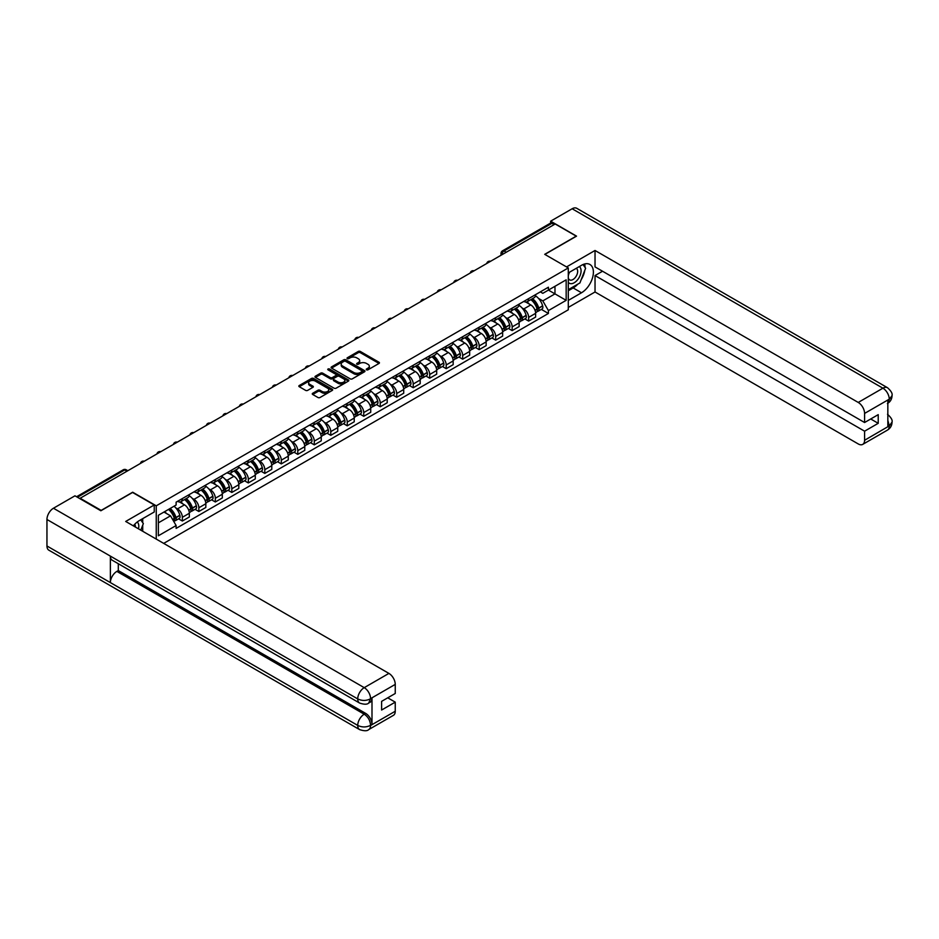 <?xml version="1.0" encoding="UTF-8"?>
<svg xmlns="http://www.w3.org/2000/svg" width="939" height="939" viewBox="0 0 939 939"><rect width="100%" height="100%" fill="white"/><g stroke="black" fill="none" stroke-linecap="round" stroke-linejoin="round"><path stroke-width="1.41" d="M366.527 369.802A1.033 0.599 0 0 0 367.982 369.802L379.004 363.44A1.467 0.845 0 0 0 379.438 362.841A1.467 0.845 0 0 0 379.004 362.243L360.33 351.456A1.467 0.845 0 0 0 358.252 351.456L347.23 357.829A1.033 0.599 0 0 0 348.686 358.663L350.106 357.841A4.695 2.711 0 0 1 356.75 357.841L358.299 358.745A4.695 2.711 0 0 1 359.684 360.658A4.695 2.711 0 0 1 358.299 362.571L356.879 363.393A1.033 0.599 0 0 0 358.334 364.238L359.754 363.416A4.695 2.711 0 0 1 366.398 363.416L367.959 364.309A4.695 2.711 0 0 1 369.332 366.222A4.695 2.711 0 0 1 367.959 368.147L366.527 368.968A1.033 0.599 0 0 0 366.527 369.802L366.527 368.968M312.699 393.277A1.467 0.845 0 0 0 312.276 393.875A1.467 0.845 0 0 0 312.699 394.474L317.945 397.502A1.467 0.845 0 0 0 320.023 397.502L332.265 390.424A1.467 0.845 0 0 0 332.688 389.826A1.467 0.845 0 0 0 332.265 389.227L313.591 378.452A1.467 0.845 0 0 0 311.513 378.452L299.271 385.518A1.467 0.845 0 0 0 298.837 386.117A1.467 0.845 0 0 0 299.271 386.715L305.598 390.366A1.467 0.845 0 0 0 307.675 390.366L312.91 387.338A1.467 0.845 0 0 0 313.344 386.739A1.467 0.845 0 0 0 312.91 386.14L309.776 384.333A3.92 2.265 0 0 1 308.626 382.736A3.92 2.265 0 0 1 311.044 380.635A3.92 2.265 0 0 1 315.328 381.128L327.617 388.23A3.92 2.265 0 0 1 328.767 389.826A3.92 2.265 0 0 1 326.349 391.927A3.92 2.265 0 0 1 322.065 391.434L320.023 390.248A1.467 0.845 0 0 0 317.945 390.248L312.699 393.277L312.699 394.474M156.25 505.816L132.681 492.212L101.177 510.393L80.144 498.257L555.184 223.987L576.217 236.135L544.714 254.328L568.295 267.932L156.25 505.816L156.25 539.08M350.212 378.863A1.467 0.845 0 0 0 352.289 378.863L364.532 371.797A1.467 0.845 0 0 0 364.954 371.198A1.467 0.845 0 0 0 364.532 370.6L345.857 359.813A1.467 0.845 0 0 0 343.78 359.813L331.537 366.891A1.467 0.845 0 0 0 331.103 367.489A1.467 0.845 0 0 0 331.537 368.088L350.212 378.863M328.368 370.025A1.033 0.599 0 0 1 329.413 370.177L348.381 381.128L336.15 388.183A1.467 0.845 0 0 1 334.073 388.183L315.398 377.396L315.398 376.199A1.467 0.845 0 0 0 314.976 376.797A1.467 0.845 0 0 0 315.398 377.396M315.398 376.199L320.645 373.17A1.467 0.845 0 0 1 322.711 373.17L330.293 377.548A1.467 0.845 0 0 0 332.371 377.548L335.845 375.541A1.467 0.845 0 0 0 336.268 374.943A1.467 0.845 0 0 0 335.845 374.344L327.957 369.79A1.033 0.599 0 0 1 329.413 368.957L348.392 379.919A1.467 0.845 0 0 1 348.827 380.518A1.467 0.845 0 0 1 348.392 381.117L348.392 379.919M163.703 543.388L568.295 309.8L568.295 267.932M506.238 252.251L504.02 250.971A2.993 1.725 60 0 0 502.529 250.819L550.407 223.177A2.993 1.725 60 0 1 551.909 223.318L504.02 250.971A2.993 1.725 120 0 0 501.907 254.633L501.907 254.751M554.127 224.597L551.909 223.318M528.645 298.625A6.878 3.967 60 0 1 527.225 301.712L534.197 297.686A6.878 3.967 -120 0 0 535.629 294.6M522.025 307.933L523.786 308.943A6.878 3.967 60 0 1 528.645 317.37L535.629 313.333A6.878 3.967 -120 0 0 530.77 304.917L525.77 302.029M535.629 313.333L535.629 317.065L528.645 321.091L524.866 318.908M527.225 301.712A6.878 3.967 60 0 1 523.845 301.407M528.645 317.37L528.645 321.091M512.154 308.145A6.878 3.967 60 0 1 510.734 311.232L517.718 307.206A6.878 3.967 -120 0 0 519.138 304.119M508.375 328.427L512.166 330.61L519.138 326.584L519.138 322.863A6.878 3.967 -120 0 0 514.279 314.436L509.278 311.548M510.734 311.232A6.878 3.967 60 0 1 507.353 310.926M505.534 317.452L507.295 318.462A6.878 3.967 60 0 1 512.166 326.889L512.166 330.61M495.675 317.675A6.878 3.967 60 0 1 494.243 320.762L501.226 316.725A6.878 3.967 -120 0 0 502.647 313.638M491.883 337.946L495.675 340.129L502.647 336.103L502.647 332.383A6.878 3.967 -120 0 0 497.787 323.955L492.787 321.079M494.243 320.762A6.878 3.967 60 0 1 490.862 320.445M489.043 326.972L490.804 327.981A6.878 3.967 60 0 1 495.675 336.408L495.675 340.129M479.183 327.195A6.878 3.967 60 0 1 477.751 330.282L484.735 326.256A6.878 3.967 -120 0 0 486.156 323.169M475.392 347.465L479.183 349.648L486.156 345.622L486.156 341.902A6.878 3.967 -120 0 0 481.296 333.474L476.296 330.598M477.751 330.282A6.878 3.967 60 0 1 474.371 329.965M472.563 336.491L474.312 337.5A6.878 3.967 60 0 1 479.183 345.928L479.183 349.648M462.692 336.714A6.878 3.967 60 0 1 461.26 339.801L468.244 335.775A6.878 3.967 -120 0 0 469.664 332.688M458.901 356.984L462.692 359.168L469.664 355.142L469.664 351.421A6.878 3.967 -120 0 0 464.805 342.993L459.805 340.118M461.26 339.801A6.878 3.967 60 0 1 457.88 339.484M456.072 346.01L457.833 347.031A6.878 3.967 60 0 1 462.692 355.447L462.692 359.168M446.201 346.233A6.878 3.967 60 0 1 444.781 349.32L451.753 345.294A6.878 3.967 -120 0 0 453.173 342.207M442.422 366.503L446.201 368.687L453.173 364.661L453.173 360.94A6.878 3.967 -120 0 0 448.314 352.512L443.325 349.637M444.781 349.32A6.878 3.967 60 0 1 441.389 349.003M439.581 355.529L441.342 356.55A6.878 3.967 60 0 1 446.201 364.966L446.201 368.687M429.71 355.752A6.878 3.967 60 0 1 428.29 358.839L435.262 354.813A6.878 3.967 -120 0 0 436.682 351.726M425.93 376.023L429.71 378.206L436.682 374.18L436.682 370.459A6.878 3.967 -120 0 0 431.823 362.043L426.834 359.156M428.29 358.839A6.878 3.967 60 0 1 424.898 358.534M423.09 365.048L424.851 366.069A6.878 3.967 60 0 1 429.71 374.485L429.71 378.206M413.219 365.271A6.878 3.967 60 0 1 411.798 368.358L418.771 364.332A6.878 3.967 -120 0 0 420.191 361.245M409.439 385.542L413.219 387.737L420.191 383.699L420.191 379.978A6.878 3.967 -120 0 0 415.331 371.562L410.343 368.675M411.798 368.358A6.878 3.967 60 0 1 408.406 368.053M406.599 374.567L408.359 375.588A6.878 3.967 60 0 1 413.219 384.004L413.219 387.737M396.728 374.79A6.878 3.967 60 0 1 395.307 377.877L402.279 373.851A6.878 3.967 -120 0 0 403.711 370.764M392.948 395.073L396.728 397.256L403.711 393.23L403.711 389.497A6.878 3.967 -120 0 0 398.84 381.081L393.852 378.194M395.307 377.877A6.878 3.967 60 0 1 391.915 377.572M390.108 384.086L391.868 385.107A6.878 3.967 60 0 1 396.728 393.535L396.728 397.256M380.236 384.309A6.878 3.967 60 0 1 378.816 387.396L385.788 383.37A6.878 3.967 -120 0 0 387.22 380.283M376.457 404.592L380.236 406.775L387.22 402.749L387.22 399.016A6.878 3.967 -120 0 0 382.349 390.601L377.361 387.713M378.816 387.396A6.878 3.967 60 0 1 375.436 387.091M373.616 393.617L375.377 394.626A6.878 3.967 60 0 1 380.236 403.054L380.236 406.775M363.745 393.828A6.878 3.967 60 0 1 362.325 396.915L369.297 392.889A6.878 3.967 -120 0 0 370.729 389.802M359.966 414.111L363.745 416.294L370.729 412.268L370.729 408.547A6.878 3.967 -120 0 0 365.858 400.12L360.869 397.232M362.325 396.915A6.878 3.967 60 0 1 358.944 396.61M357.125 403.136L358.886 404.146A6.878 3.967 60 0 1 363.745 412.573L363.745 416.294M347.254 403.359A6.878 3.967 60 0 1 345.834 406.446L352.818 402.408A6.878 3.967 -120 0 0 354.238 399.321M343.474 423.63L347.254 425.813L354.238 421.787L354.238 418.066A6.878 3.967 -120 0 0 349.378 409.639L344.378 406.763M345.834 406.446A6.878 3.967 60 0 1 342.453 406.129M340.634 412.655L342.395 413.665A6.878 3.967 60 0 1 347.254 422.092L347.254 425.813M330.774 412.878A6.878 3.967 60 0 1 329.343 415.965L336.326 411.939A6.878 3.967 -120 0 0 337.747 408.852M326.983 433.149L330.774 435.332L337.747 431.306L337.747 427.585A6.878 3.967 -120 0 0 332.887 419.158L327.887 416.282M329.343 415.965A6.878 3.967 60 0 1 325.962 415.648M324.143 422.174L325.903 423.184A6.878 3.967 60 0 1 330.774 431.611L330.774 435.332M314.283 422.397A6.878 3.967 60 0 1 312.851 425.484L319.835 421.458A6.878 3.967 -120 0 0 321.255 418.371M310.492 442.668L314.283 444.851L321.255 440.825L321.255 437.104A6.878 3.967 -120 0 0 316.396 428.677L311.396 425.801M312.851 425.484A6.878 3.967 60 0 1 309.471 425.167M307.663 431.694L309.412 432.715A6.878 3.967 60 0 1 314.283 441.13L314.283 444.851M297.792 431.917A6.878 3.967 60 0 1 296.36 435.003L303.344 430.978A6.878 3.967 -120 0 0 304.764 427.891M294.001 452.187L297.792 454.37L304.764 450.344L304.764 446.624A6.878 3.967 -120 0 0 299.905 438.196L294.905 435.32M296.36 435.003A6.878 3.967 60 0 1 292.98 434.698M291.172 441.213L292.921 442.234A6.878 3.967 60 0 1 297.792 450.65L297.792 454.37M281.301 441.436A6.878 3.967 60 0 1 279.881 444.523L286.853 440.497A6.878 3.967 -120 0 0 288.273 437.41M277.521 461.706L281.301 463.889L288.273 459.864L288.273 456.143A6.878 3.967 -120 0 0 283.414 447.727L278.425 444.84M279.881 444.523A6.878 3.967 60 0 1 276.489 444.217M274.681 450.732L276.442 451.753A6.878 3.967 60 0 1 281.301 460.169L281.301 463.889M264.81 450.955A6.878 3.967 60 0 1 263.389 454.042L270.362 450.016A6.878 3.967 -120 0 0 271.782 446.929M261.03 471.225L264.81 473.42L271.782 469.383L271.782 465.662A6.878 3.967 -120 0 0 266.922 457.246L261.934 454.359M263.389 454.042A6.878 3.967 60 0 1 259.997 453.737M258.19 460.251L259.95 461.272A6.878 3.967 60 0 1 264.81 469.688L264.81 473.42M248.319 460.474A6.878 3.967 60 0 1 246.898 463.561L253.87 459.535A6.878 3.967 -120 0 0 255.291 456.448M244.539 480.756L248.319 482.939L255.291 478.913L255.291 475.181A6.878 3.967 -120 0 0 250.431 466.765L245.443 463.878M246.898 463.561A6.878 3.967 60 0 1 243.506 463.256M241.699 469.77L243.459 470.791A6.878 3.967 60 0 1 248.319 479.219L248.319 482.939M231.827 469.993A6.878 3.967 60 0 1 230.407 473.08L237.379 469.054A6.878 3.967 -120 0 0 238.799 465.967M228.048 490.275L231.827 492.459L238.811 488.433L238.811 484.7A6.878 3.967 -120 0 0 233.94 476.284L228.952 473.397M230.407 473.08A6.878 3.967 60 0 1 227.015 472.775M225.207 479.301L226.968 480.31A6.878 3.967 60 0 1 231.827 488.738L231.827 492.459M215.336 479.524A6.878 3.967 60 0 1 213.916 482.611L220.888 478.573A6.878 3.967 -120 0 0 222.32 475.486M211.557 499.794L215.336 501.978L222.32 497.952L222.32 494.231A6.878 3.967 -120 0 0 217.449 485.803L212.46 482.916M213.916 482.611A6.878 3.967 60 0 1 210.524 482.294M208.716 488.82L210.477 489.829A6.878 3.967 60 0 1 215.336 498.257L215.336 501.978M198.845 489.043A6.878 3.967 60 0 1 197.425 492.13L204.397 488.092A6.878 3.967 -120 0 0 205.829 485.005M195.066 509.314L198.845 511.497L205.829 507.471L205.829 503.75A6.878 3.967 -120 0 0 200.958 495.323L195.969 492.447M197.425 492.13A6.878 3.967 60 0 1 194.044 491.813M192.225 498.339L193.986 499.348A6.878 3.967 60 0 1 198.845 507.776L198.845 511.497M182.354 498.562A6.878 3.967 60 0 1 180.934 501.649L187.906 497.623A6.878 3.967 -120 0 0 189.338 494.536M178.574 518.833L182.354 521.016L189.338 516.99L189.338 513.269A6.878 3.967 -120 0 0 184.478 504.842L179.478 501.966M180.934 501.649A6.878 3.967 60 0 1 177.553 501.332M175.734 507.858L177.494 508.868A6.878 3.967 60 0 1 182.354 517.295L182.354 521.016M540.336 291.888L542.812 293.32L566.17 279.834L554.972 286.301L554.972 293.872L542.812 300.891L538.517 298.402M158.362 522.847L170.522 515.828L176.121 525.535L158.362 535.782L158.362 515.276L176.121 505.029L176.121 502.165L548.411 287.217L548.411 290.081L566.17 300.339L548.411 310.586L542.812 300.891M566.17 279.834L566.17 300.339M176.121 525.535L176.121 528.399L548.411 313.462L548.411 310.586M170.522 515.828L163.961 512.048M541.357 309.389L548.411 313.462M366.938 369.954L367.959 369.367A4.695 2.711 0 0 0 369.332 367.442L369.332 366.222M359.684 360.658L359.684 361.879A4.695 2.711 0 0 1 358.299 363.792L357.289 364.379M379.004 362.243L379.004 363.44L360.33 352.677A1.467 0.845 0 0 0 358.252 352.677L347.641 358.804M364.532 370.6L364.532 371.797L345.857 361.034A1.467 0.845 0 0 0 343.78 361.034L331.549 368.1L331.537 366.891M361.938 371.621A1.033 0.599 0 0 0 361.938 370.776L345.54 361.315A1.033 0.599 0 0 0 344.085 361.315L342.582 362.184A4.695 2.711 0 0 0 341.209 364.097A4.695 2.711 0 0 0 342.582 366.022L353.792 372.49A4.695 2.711 0 0 0 360.435 372.49L361.938 371.621L361.938 372.842A1.033 0.599 0 0 0 362.243 372.419L362.243 371.198M341.209 364.097L341.209 365.318A4.695 2.711 0 0 0 342.582 367.243L342.582 366.022M361.938 372.842L360.435 373.71A4.695 2.711 0 0 1 353.792 373.71L342.582 367.243M315.422 377.408L320.645 374.391L320.645 373.17M336.268 374.943L336.268 376.163A1.467 0.845 0 0 1 335.845 376.762L332.371 378.769A1.467 0.845 0 0 1 330.293 378.769L322.711 374.391A1.467 0.845 0 0 0 320.645 374.391M338.146 382.091A3.92 2.265 0 0 0 342.43 382.572A3.92 2.265 0 0 0 344.848 380.483A3.92 2.265 0 0 0 343.697 378.887L339.366 376.386A1.467 0.845 0 0 0 337.289 376.386L333.815 378.382A1.467 0.845 0 0 0 333.392 378.992A1.467 0.845 0 0 0 333.815 379.591L338.146 382.091L338.146 383.312A3.92 2.265 0 0 0 342.43 383.793A3.92 2.265 0 0 0 344.848 381.704L344.848 380.483M333.392 378.992L333.392 380.213A1.467 0.845 0 0 0 333.815 380.811L333.815 379.591M338.146 383.312L333.815 380.811M328.767 389.826L328.767 391.047A3.92 2.265 0 0 1 326.349 393.148A3.92 2.265 0 0 1 322.065 392.655L320.023 391.469A1.467 0.845 0 0 0 317.945 391.469L312.722 394.486M308.626 382.736L308.626 383.945A3.92 2.265 0 0 0 309.776 385.553L309.776 384.333M312.887 387.349L309.776 385.553M332.242 390.436L313.591 379.673A1.467 0.845 0 0 0 311.513 379.673L299.283 386.727M531.251 299.4A9.413 5.434 60 0 1 531.298 299.424A9.413 5.434 60 0 1 537.484 307.875L537.542 308.074A1.831 1.056 60 0 1 537.261 309.506A1.831 1.056 60 0 1 537.214 309.53M530.828 299.635A11.362 6.561 60 0 1 537.073 309.013L537.131 309.201A3.779 2.183 60 0 1 536.533 312.171L535.594 312.71M537.178 311.337A3.779 2.183 -120 0 0 538.223 311.185A3.779 2.183 -120 0 0 538.822 308.227L538.763 308.027A11.362 6.561 -120 0 0 532.53 298.661M535.488 295.808A11.362 6.561 60 0 1 542.625 305.809L542.683 305.997A3.779 2.183 60 0 1 542.085 308.966L538.223 311.185M526.955 301.853A11.362 6.561 60 0 1 529.326 304.083M534.854 304.107L536.298 304.94M577.814 284.165A16.82 9.707 120 0 1 573.154 287.944L581.499 292.768A16.82 9.707 120 0 0 592.486 277.956A16.82 9.707 120 0 0 589.915 264.469A16.82 9.707 120 0 0 581.499 265.303L568.295 272.932M581.499 292.768L568.295 300.398M568.295 307.417L595.033 291.982L595.033 275.561L864.584 431.189L864.584 440.274L889.421 425.813L887.836 426.541L887.836 400.307L889.268 399.169L864.584 413.43A8.967 5.176 -120 0 0 858.234 402.444L882.918 388.194L572.144 208.763L550.641 221.181L576.534 236.135L544.878 254.41M602.533 271.23L595.033 275.561M870.711 418.982L878.223 423.313L878.223 414.651L864.584 422.515L595.033 266.899L595.033 250.478L858.234 402.444M566.546 266.922L595.033 250.478M595.033 291.982L858.234 443.936A8.967 5.176 -120 0 0 862.73 444.382A8.967 5.176 -120 0 0 864.584 440.274M572.144 208.763A9.19 5.305 -60 0 1 576.746 208.305L887.519 387.737A9.19 5.305 -60 0 0 882.918 388.194A8.967 5.176 60 0 1 889.268 399.169M550.641 223.071L550.641 221.181M864.584 422.515L864.584 413.43M878.223 423.313L864.584 431.189M581.147 279.763A16.82 9.707 120 0 0 584.774 270.432M585.044 267.415A16.82 9.707 120 0 0 584.621 263.988M573.154 287.944L568.295 290.761M887.836 420.273L889.268 425.719M887.519 414.287C891.123 417.526 892.637 420.12 892.05 422.057L889.433 425.801M887.519 387.737C891.123 390.953 892.637 393.57 892.05 395.577L889.421 399.263M154.242 504.971L125.697 521.45L388.91 673.404A8.967 5.176 60 0 1 395.249 684.39L370.565 698.639L368.71 703.053C367.208 704.579 364.179 704.579 359.625 703.065L112.281 560.254A9.19 5.305 -60 0 1 110.368 556.111L46.95 519.49A9.19 5.305 -60 0 1 53.453 508.234L74.967 495.815L100.86 510.769L132.575 492.459L154.242 504.971L154.242 511.99L139.23 520.652A16.82 9.707 120 0 0 133.338 525.852M142.352 531.051L145.885 533.106M142.716 530.84L142.716 525.206M142.716 522.683L142.716 518.633M395.249 684.39L395.249 693.487L381.61 701.363L381.61 710.025L395.249 702.149L395.249 711.246A8.967 5.176 60 0 1 393.394 715.354L368.71 729.603A8.967 5.176 -120 0 0 370.565 725.495L395.249 711.246M368.71 729.603C367.278 731.117 364.25 731.129 359.625 729.615L48.851 550.184A9.19 5.305 -60 0 1 46.95 545.982L110.368 582.591A9.19 5.305 -60 0 1 116.87 571.393L364.226 714.203L365.647 713.382A8.967 5.176 60 0 1 371.997 724.368L371.997 698.123A8.967 5.176 60 0 1 370.142 702.231L368.71 703.053M46.95 519.49L46.95 545.982M359.625 703.065A9.19 5.305 -60 0 1 357.724 698.921L110.368 556.111L110.368 582.591L357.724 725.401C361.938 727.443 366.175 727.443 370.412 725.401L370.565 725.495M395.249 702.149L387.748 697.818M118.302 563.729L118.302 570.572L365.647 713.382M118.302 570.572L116.87 571.393M53.453 508.234L364.226 687.653A9.19 5.305 -60 0 0 357.724 698.921C361.961 700.952 366.187 700.928 370.4 698.862M568.295 282.275A9.719 5.611 120 0 0 576.018 281.442A9.719 5.611 120 0 0 581.077 270.866A9.719 5.611 120 0 0 579.316 266.57M569.104 272.463A9.719 5.611 120 0 0 568.295 274.223M568.295 277.463A6.655 3.838 120 0 0 569.633 279.869A6.655 3.838 120 0 0 574.762 278.085A6.655 3.838 120 0 0 577.661 271.394A6.655 3.838 120 0 0 576.288 268.343A6.655 3.838 120 0 0 576.264 268.331M569.656 272.146A6.655 3.838 120 0 0 568.295 276.136M583.025 264.54L585.619 268.237L579.915 282.944L568.506 289.541M138.479 528.821A9.719 5.611 120 0 0 138.808 526.204A9.719 5.611 120 0 0 137.2 522.025M135.38 527.037A6.655 3.838 120 0 0 135.392 526.732A6.655 3.838 120 0 0 134.7 524.302M140.697 519.807L143.35 523.586L140.803 530.159M514.76 308.919A9.413 5.434 60 0 1 514.807 308.943A9.413 5.434 60 0 1 521.004 317.394L521.051 317.593A1.831 1.056 60 0 1 520.769 319.025A1.831 1.056 60 0 1 520.722 319.049M514.349 309.154A11.362 6.561 60 0 1 520.582 318.532L520.64 318.72A3.779 2.183 60 0 1 520.042 321.69L519.103 322.23M520.687 320.856A3.779 2.183 -120 0 0 521.732 320.715A3.779 2.183 -120 0 0 522.33 317.746L522.284 317.546A11.362 6.561 -120 0 0 516.039 308.18M518.997 305.328A11.362 6.561 60 0 1 526.133 315.328L526.192 315.516A3.779 2.183 60 0 1 525.594 318.485L521.732 320.715M510.464 311.372A11.362 6.561 60 0 1 512.847 313.614M518.363 313.626L519.819 314.459M498.269 318.438A9.413 5.434 60 0 1 498.316 318.462A9.413 5.434 60 0 1 504.513 326.913L504.56 327.112A1.831 1.056 60 0 1 504.278 328.544A1.831 1.056 60 0 1 504.231 328.568M497.858 318.673A11.362 6.561 60 0 1 504.102 328.051L504.149 328.239A3.779 2.183 60 0 1 503.55 331.209L502.623 331.749M504.196 330.375A3.779 2.183 -120 0 0 505.252 330.235A3.779 2.183 -120 0 0 505.839 327.265L505.792 327.077A11.362 6.561 -120 0 0 499.548 317.699M502.506 314.847A11.362 6.561 60 0 1 509.642 324.847L509.701 325.035A3.779 2.183 60 0 1 509.102 328.004L505.252 330.235M493.973 320.892A11.362 6.561 60 0 1 496.355 323.133M501.872 323.145L503.327 323.978M481.777 327.957A9.413 5.434 60 0 1 481.824 327.981A9.413 5.434 60 0 1 488.022 336.432L488.08 336.632A1.831 1.056 60 0 1 487.787 338.063A1.831 1.056 60 0 1 487.74 338.087M481.367 328.192A11.362 6.561 60 0 1 487.611 337.571L487.658 337.77A3.779 2.183 60 0 1 487.071 340.728L486.132 341.268M487.717 339.895A3.779 2.183 -120 0 0 488.761 339.754A3.779 2.183 -120 0 0 489.348 336.784L489.301 336.596A11.362 6.561 -120 0 0 483.057 327.218M486.015 324.366A11.362 6.561 60 0 1 493.151 334.366L493.21 334.566A3.779 2.183 60 0 1 492.611 337.524L488.761 339.754M477.493 330.411A11.362 6.561 60 0 1 479.864 332.652M485.381 332.664L486.836 333.498M465.286 337.477A9.413 5.434 60 0 1 465.333 337.5A9.413 5.434 60 0 1 471.531 345.951L471.589 346.151A1.831 1.056 60 0 1 471.296 347.594A1.831 1.056 60 0 1 471.249 347.606M464.875 337.711A11.362 6.561 60 0 1 471.12 347.09L471.167 347.289A3.779 2.183 60 0 1 470.58 350.247L469.641 350.787M471.225 349.414A3.779 2.183 -120 0 0 472.27 349.273A3.779 2.183 -120 0 0 472.869 346.303L472.81 346.115A11.362 6.561 -120 0 0 466.566 336.737M469.523 333.885A11.362 6.561 60 0 1 476.672 343.885L476.719 344.085A3.779 2.183 60 0 1 476.12 347.043L472.27 349.273M461.002 339.93A11.362 6.561 60 0 1 463.373 342.172M468.89 342.183L470.345 343.017M448.795 346.996A9.413 5.434 60 0 1 448.842 347.031A9.413 5.434 60 0 1 455.039 355.482L455.098 355.67A1.831 1.056 60 0 1 454.805 357.113A1.831 1.056 60 0 1 454.769 357.137M448.384 347.23A11.362 6.561 60 0 1 454.629 356.609L454.687 356.808A3.779 2.183 60 0 1 454.089 359.766L453.15 360.306M454.734 358.933A3.779 2.183 -120 0 0 455.779 358.792A3.779 2.183 -120 0 0 456.377 355.834L456.319 355.635A11.362 6.561 -120 0 0 450.074 346.256M453.032 343.416A11.362 6.561 60 0 1 460.18 353.404L460.227 353.604A3.779 2.183 60 0 1 459.641 356.562L455.779 358.792M444.511 349.449A11.362 6.561 60 0 1 446.882 351.691M452.41 351.702L453.854 352.548M432.304 356.515A9.413 5.434 60 0 1 432.351 356.55A9.413 5.434 60 0 1 438.548 365.001L438.607 365.189A1.831 1.056 60 0 1 438.313 366.633A1.831 1.056 60 0 1 438.278 366.656M431.893 356.761A11.362 6.561 60 0 1 438.137 366.128L438.196 366.327A3.779 2.183 60 0 1 437.597 369.285L436.658 369.837M438.243 368.452A3.779 2.183 -120 0 0 439.288 368.311A3.779 2.183 -120 0 0 439.886 365.353L439.828 365.154A11.362 6.561 -120 0 0 433.583 355.775M436.541 352.935A11.362 6.561 60 0 1 443.689 362.923L443.736 363.123A3.779 2.183 60 0 1 443.149 366.081L439.288 368.311M428.02 358.968A11.362 6.561 60 0 1 430.391 361.21M435.919 361.222L437.363 362.067M415.813 366.034A9.413 5.434 60 0 1 415.86 366.069A9.413 5.434 60 0 1 422.057 374.52L422.116 374.708A1.831 1.056 60 0 1 421.822 376.152A1.831 1.056 60 0 1 421.787 376.175M415.402 366.28A11.362 6.561 60 0 1 421.646 375.647L421.705 375.846A3.779 2.183 60 0 1 421.106 378.804L420.167 379.356M421.752 377.971A3.779 2.183 -120 0 0 422.796 377.83A3.779 2.183 -120 0 0 423.395 374.872L423.336 374.673A11.362 6.561 -120 0 0 417.092 365.306M420.05 362.454A11.362 6.561 60 0 1 427.198 372.443L427.257 372.642A3.779 2.183 60 0 1 426.658 375.612L422.796 377.83M411.528 368.487A11.362 6.561 60 0 1 413.899 370.729M419.428 370.752L420.872 371.586M399.321 375.565A9.413 5.434 60 0 1 399.368 375.588A9.413 5.434 60 0 1 405.566 384.039L405.625 384.239A1.831 1.056 60 0 1 405.331 385.671A1.831 1.056 60 0 1 405.296 385.694M398.911 375.8A11.362 6.561 60 0 1 405.155 385.166L405.214 385.366A3.779 2.183 60 0 1 404.615 388.335L403.676 388.875M405.261 387.49A3.779 2.183 -120 0 0 406.305 387.349A3.779 2.183 -120 0 0 406.904 384.391L406.845 384.192A11.362 6.561 -120 0 0 400.601 374.825M403.559 371.973A11.362 6.561 60 0 1 410.707 381.962L410.766 382.161A3.779 2.183 60 0 1 410.167 385.131L406.305 387.349M395.037 378.018A11.362 6.561 60 0 1 397.408 380.248M402.937 380.272L404.38 381.105M382.83 385.084A9.413 5.434 60 0 1 382.877 385.107A9.413 5.434 60 0 1 389.075 393.558L389.133 393.758A1.831 1.056 60 0 1 388.84 395.19A1.831 1.056 60 0 1 388.805 395.213M382.419 385.319A11.362 6.561 60 0 1 388.664 394.697L388.723 394.885A3.779 2.183 60 0 1 388.124 397.854L387.185 398.394M388.769 397.021A3.779 2.183 -120 0 0 389.814 396.88A3.779 2.183 -120 0 0 390.413 393.911L390.354 393.711A11.362 6.561 -120 0 0 384.11 384.344M387.068 381.492A11.362 6.561 60 0 1 394.216 391.493L394.274 391.68A3.779 2.183 60 0 1 393.676 394.65L389.814 396.88M378.546 387.537A11.362 6.561 60 0 1 380.917 389.767M386.445 389.791L387.889 390.624M366.339 394.603A9.413 5.434 60 0 1 366.398 394.626A9.413 5.434 60 0 1 372.583 403.077L372.642 403.277A1.831 1.056 60 0 1 372.36 404.709A1.831 1.056 60 0 1 372.314 404.732M365.928 394.838A11.362 6.561 60 0 1 372.173 404.216L372.231 404.404A3.779 2.183 60 0 1 371.633 407.373L370.694 407.913M372.278 406.54A3.779 2.183 -120 0 0 373.323 406.399A3.779 2.183 -120 0 0 373.922 403.43L373.863 403.23A11.362 6.561 -120 0 0 367.618 393.864M370.588 391.011A11.362 6.561 60 0 1 377.724 401.012L377.783 401.199A3.779 2.183 60 0 1 377.185 404.169L373.323 406.399M362.055 397.056A11.362 6.561 60 0 1 364.426 399.298M369.954 399.31L371.398 400.143M349.86 404.122A9.413 5.434 60 0 1 349.907 404.146A9.413 5.434 60 0 1 356.104 412.597L356.151 412.796A1.831 1.056 60 0 1 355.869 414.228A1.831 1.056 60 0 1 355.822 414.252M349.437 404.357A11.362 6.561 60 0 1 355.681 413.735L355.74 413.923A3.779 2.183 60 0 1 355.142 416.893L354.203 417.432M355.787 416.059A3.779 2.183 -120 0 0 356.832 415.918A3.779 2.183 -120 0 0 357.43 412.949L357.372 412.761A11.362 6.561 -120 0 0 351.139 403.383M354.097 400.53A11.362 6.561 60 0 1 361.233 410.531L361.292 410.719A3.779 2.183 60 0 1 360.693 413.688L356.832 415.918M345.564 406.575A11.362 6.561 60 0 1 347.935 408.817M353.463 408.829L354.907 409.662M333.368 413.641A9.413 5.434 60 0 1 333.415 413.665A9.413 5.434 60 0 1 339.613 422.116L339.66 422.315A1.831 1.056 60 0 1 339.378 423.747A1.831 1.056 60 0 1 339.331 423.771M332.958 413.876A11.362 6.561 60 0 1 339.19 423.254L339.249 423.454A3.779 2.183 60 0 1 338.65 426.412L337.711 426.952M339.296 425.578A3.779 2.183 -120 0 0 340.352 425.437A3.779 2.183 -120 0 0 340.939 422.468L340.892 422.28A11.362 6.561 -120 0 0 334.648 412.902M337.606 410.05A11.362 6.561 60 0 1 344.742 420.05L344.801 420.249A3.779 2.183 60 0 1 344.202 423.207L340.352 425.437M329.073 416.094A11.362 6.561 60 0 1 331.455 418.336M336.972 418.348L338.427 419.181M316.877 423.16A9.413 5.434 60 0 1 316.924 423.184A9.413 5.434 60 0 1 323.122 431.635L323.169 431.834A1.831 1.056 60 0 1 322.887 433.278A1.831 1.056 60 0 1 322.84 433.29M316.466 423.395A11.362 6.561 60 0 1 322.711 432.773L322.758 432.973A3.779 2.183 60 0 1 322.171 435.931L321.232 436.471M322.816 435.097A3.779 2.183 -120 0 0 323.861 434.957A3.779 2.183 -120 0 0 324.448 431.987L324.401 431.799A11.362 6.561 -120 0 0 318.157 422.421M321.115 419.58A11.362 6.561 60 0 1 328.251 429.569L328.31 429.769A3.779 2.183 60 0 1 327.711 432.726L323.861 434.957M312.593 425.613A11.362 6.561 60 0 1 314.964 427.855M320.481 427.867L321.936 428.7M300.386 432.679A9.413 5.434 60 0 1 300.433 432.715A9.413 5.434 60 0 1 306.63 441.166L306.689 441.353A1.831 1.056 60 0 1 306.396 442.797A1.831 1.056 60 0 1 306.349 442.821M299.975 432.914A11.362 6.561 60 0 1 306.22 442.292L306.267 442.492A3.779 2.183 60 0 1 305.68 445.45L304.741 445.99M306.325 444.617A3.779 2.183 -120 0 0 307.37 444.476A3.779 2.183 -120 0 0 307.969 441.518L307.91 441.318A11.362 6.561 -120 0 0 301.665 431.94M304.623 429.1A11.362 6.561 60 0 1 311.76 439.088L311.818 439.288A3.779 2.183 60 0 1 311.22 442.246L307.37 444.476M296.102 435.133A11.362 6.561 60 0 1 298.473 437.374M303.99 437.386L305.445 438.231M283.895 442.199A9.413 5.434 60 0 1 283.942 442.234A9.413 5.434 60 0 1 290.139 450.685L290.198 450.873A1.831 1.056 60 0 1 289.905 452.316A1.831 1.056 60 0 1 289.869 452.34M283.484 442.445A11.362 6.561 60 0 1 289.728 451.812L289.787 452.011A3.779 2.183 60 0 1 289.189 454.969L288.25 455.521M289.834 454.136A3.779 2.183 -120 0 0 290.879 453.995A3.779 2.183 -120 0 0 291.477 451.037L291.419 450.837A11.362 6.561 -120 0 0 285.174 441.459M288.132 438.619A11.362 6.561 60 0 1 295.28 448.607L295.327 448.807A3.779 2.183 60 0 1 294.74 451.765L290.879 453.995M279.611 444.652A11.362 6.561 60 0 1 281.982 446.894M287.498 446.905L288.954 447.75M267.404 451.718A9.413 5.434 60 0 1 267.451 451.753A9.413 5.434 60 0 1 273.648 460.204L273.707 460.392A1.831 1.056 60 0 1 273.413 461.835A1.831 1.056 60 0 1 273.378 461.859M266.993 451.964A11.362 6.561 60 0 1 273.237 461.331L273.296 461.53A3.779 2.183 60 0 1 272.697 464.5L271.758 465.04M273.343 463.655A3.779 2.183 -120 0 0 274.388 463.514A3.779 2.183 -120 0 0 274.986 460.556L274.927 460.356A11.362 6.561 -120 0 0 268.683 450.99M271.641 448.138A11.362 6.561 60 0 1 278.789 458.126L278.836 458.326A3.779 2.183 60 0 1 278.249 461.295L274.388 463.514M263.12 454.171A11.362 6.561 60 0 1 265.491 456.413M271.019 456.436L272.463 457.27M250.913 461.249A9.413 5.434 60 0 1 250.959 461.272A9.413 5.434 60 0 1 257.157 469.723L257.216 469.923A1.831 1.056 60 0 1 256.922 471.355A1.831 1.056 60 0 1 256.887 471.378M250.502 461.483A11.362 6.561 60 0 1 256.746 470.85L256.805 471.049A3.779 2.183 60 0 1 256.206 474.019L255.267 474.559M256.852 473.174A3.779 2.183 -120 0 0 257.896 473.033A3.779 2.183 -120 0 0 258.495 470.075L258.436 469.876A11.362 6.561 -120 0 0 252.192 460.509M255.15 457.657A11.362 6.561 60 0 1 262.298 467.657L262.357 467.845A3.779 2.183 60 0 1 261.758 470.815L257.896 473.033M246.628 463.702A11.362 6.561 60 0 1 248.999 465.932M254.528 465.955L255.971 466.789M234.421 470.768A9.413 5.434 60 0 1 234.468 470.791A9.413 5.434 60 0 1 240.666 479.242L240.724 479.442A1.831 1.056 60 0 1 240.431 480.874A1.831 1.056 60 0 1 240.396 480.897M234.011 471.002A11.362 6.561 60 0 1 240.255 480.381L240.314 480.568A3.779 2.183 60 0 1 239.715 483.538L238.776 484.078M240.361 482.705A3.779 2.183 -120 0 0 241.405 482.564A3.779 2.183 -120 0 0 242.004 479.594L241.945 479.395A11.362 6.561 -120 0 0 235.701 470.028M238.659 467.176A11.362 6.561 60 0 1 245.807 477.176L245.865 477.364A3.779 2.183 60 0 1 245.267 480.334L241.405 482.564M230.137 473.221A11.362 6.561 60 0 1 232.508 475.451M238.037 475.474L239.48 476.308M217.93 480.287A9.413 5.434 60 0 1 217.977 480.31A9.413 5.434 60 0 1 224.175 488.761L224.233 488.961A1.831 1.056 60 0 1 223.94 490.393A1.831 1.056 60 0 1 223.905 490.416M217.519 480.522A11.362 6.561 60 0 1 223.764 489.9L223.822 490.088A3.779 2.183 60 0 1 223.224 493.057L222.285 493.597M223.869 492.224A3.779 2.183 -120 0 0 224.914 492.083A3.779 2.183 -120 0 0 225.513 489.113L225.454 488.926A11.362 6.561 -120 0 0 219.21 479.547M222.167 476.695A11.362 6.561 60 0 1 229.316 486.695L229.374 486.883A3.779 2.183 60 0 1 228.776 489.853L224.914 492.083M213.646 482.74A11.362 6.561 60 0 1 216.017 484.982M221.545 484.994L222.989 485.827M201.439 489.806A9.413 5.434 60 0 1 201.486 489.829A9.413 5.434 60 0 1 207.683 498.28L207.742 498.48A1.831 1.056 60 0 1 207.46 499.912A1.831 1.056 60 0 1 207.413 499.935M201.028 490.041A11.362 6.561 60 0 1 207.273 499.419L207.331 499.607A3.779 2.183 60 0 1 206.733 502.576L205.794 503.116M207.378 501.743A3.779 2.183 -120 0 0 208.423 501.602A3.779 2.183 -120 0 0 209.021 498.632L208.963 498.445A11.362 6.561 -120 0 0 202.718 489.066M205.688 486.214A11.362 6.561 60 0 1 212.824 496.215L212.883 496.402A3.779 2.183 60 0 1 212.284 499.372L208.423 501.602M197.155 492.259A11.362 6.561 60 0 1 199.526 494.501M205.054 494.513L206.498 495.346M184.96 499.325A9.413 5.434 60 0 1 185.006 499.348A9.413 5.434 60 0 1 191.204 507.799L191.251 507.999A1.831 1.056 60 0 1 190.969 509.431A1.831 1.056 60 0 1 190.922 509.454M184.537 499.56A11.362 6.561 60 0 1 190.781 508.938L190.84 509.138A3.779 2.183 60 0 1 190.241 512.095L189.302 512.635M190.887 511.262A3.779 2.183 -120 0 0 191.932 511.121A3.779 2.183 -120 0 0 192.53 508.152L192.472 507.964A11.362 6.561 -120 0 0 186.239 498.586M189.197 495.733A11.362 6.561 60 0 1 196.333 505.734L196.392 505.933A3.779 2.183 60 0 1 195.793 508.891L191.932 511.121M180.664 501.778A11.362 6.561 60 0 1 183.035 504.02M188.563 504.032L190.007 504.865M168.973 509.161A9.413 5.434 60 0 1 174.713 517.319L174.76 517.518A1.831 1.056 60 0 1 174.478 518.962A1.831 1.056 60 0 1 174.431 518.974M168.492 509.431A11.362 6.561 60 0 1 174.29 518.457L174.349 518.657A3.779 2.183 60 0 1 173.832 521.568M174.396 520.781A3.779 2.183 -120 0 0 175.44 520.64A3.779 2.183 -120 0 0 176.039 517.671L175.992 517.483A11.362 6.561 -120 0 0 170.182 508.457M174.044 506.227A11.362 6.561 60 0 1 179.842 515.253L179.901 515.452A3.779 2.183 60 0 1 179.302 518.41L175.44 520.64M164.63 511.661A11.362 6.561 60 0 1 166.555 513.539M172.072 513.551L173.527 514.396M502.013 254.692L501.907 254.633A2.993 1.725 0 0 1 501.027 253.413L501.027 255.255M198.845 507.776L205.829 503.75M215.336 498.257L222.32 494.231M231.827 488.738L238.811 484.7M248.319 479.219L255.291 475.181M264.81 469.688L271.782 465.662M281.301 460.169L288.273 456.143M297.792 450.65L304.764 446.624M314.283 441.13L321.255 437.104M330.774 431.611L337.747 427.585M347.254 422.092L354.238 418.066M363.745 412.573L370.729 408.547M380.236 403.054L387.22 399.016M396.728 393.535L403.711 389.497M413.219 384.004L420.191 379.978M429.71 374.485L436.682 370.459M446.201 364.966L453.173 360.94M462.692 355.447L469.664 351.421M479.183 345.928L486.156 341.902M495.675 336.408L502.647 332.383M512.166 326.889L519.138 322.863M182.354 517.295L189.338 513.269M177.494 508.868L184.478 504.842M193.986 499.348L200.958 495.323M210.477 489.829L217.449 485.803M226.968 480.31L233.94 476.284M243.459 470.791L250.431 466.765M259.95 461.272L266.922 457.246M276.442 451.753L283.414 447.727M292.921 442.234L299.905 438.196M309.412 432.715L316.396 428.677M325.903 423.184L332.887 419.158M342.395 413.665L349.378 409.639M358.886 404.146L365.858 400.12M375.377 394.626L382.349 390.601M391.868 385.107L398.84 381.081M408.359 375.588L415.331 371.562M424.851 366.069L431.823 362.043M441.342 356.55L448.314 352.512M457.833 347.031L464.805 342.993M474.312 337.5L481.296 333.474M490.804 327.981L497.787 323.955M507.295 318.462L514.279 314.436M523.786 308.943L530.77 304.917M490.311 261.453A2.993 1.725 120 0 0 488.984 262.216M473.819 270.972A2.993 1.725 120 0 0 472.493 271.735M457.328 280.491A2.993 1.725 120 0 0 456.002 281.254M440.837 290.01A2.993 1.725 120 0 0 439.511 290.773M424.346 299.529A2.993 1.725 120 0 0 423.019 300.292M407.855 309.048A2.993 1.725 120 0 0 406.54 309.811M391.363 318.567A2.993 1.725 120 0 0 390.049 319.33M374.872 328.087A2.993 1.725 120 0 0 373.558 328.85M358.381 337.617A2.993 1.725 120 0 0 357.066 338.369M341.89 347.137A2.993 1.725 120 0 0 340.575 347.899M325.399 356.656A2.993 1.725 120 0 0 324.084 357.419M308.919 366.175A2.993 1.725 120 0 0 307.593 366.938M292.428 375.694A2.993 1.725 120 0 0 291.102 376.457M275.937 385.213A2.993 1.725 120 0 0 274.611 385.976M259.446 394.732A2.993 1.725 120 0 0 258.119 395.495M242.955 404.251A2.993 1.725 120 0 0 241.628 405.014M226.463 413.77A2.993 1.725 120 0 0 225.149 414.533M209.972 423.301A2.993 1.725 120 0 0 208.658 424.052M193.481 432.82A2.993 1.725 120 0 0 192.166 433.583M176.99 442.339A2.993 1.725 120 0 0 175.675 443.102M160.499 451.859A2.993 1.725 120 0 0 159.184 452.621M144.019 461.378A2.993 1.725 120 0 0 142.693 462.141M126.965 471.214L124.746 469.934L77.444 497.247M127.845 470.709L126.249 469.793A2.993 1.725 120 0 0 124.746 469.934A2.993 1.725 60 0 0 123.255 469.793L76.575 496.743M367.959 369.367L367.959 368.147M356.879 364.238L356.879 363.393M358.299 363.792L358.299 362.571M347.23 358.663L347.23 357.829M358.252 352.677L358.252 351.456M360.33 352.677L360.33 351.456M343.78 361.034L343.78 359.813M345.857 361.034L345.857 359.813M353.792 373.71L353.792 372.49M360.435 373.71L360.435 372.49M322.711 374.391L322.711 373.17M330.293 378.769L330.293 377.548M332.371 378.769L332.371 377.548M335.845 376.762L335.845 375.541M329.413 370.177L329.413 368.957M317.945 391.469L317.945 390.248M320.023 391.469L320.023 390.248M322.065 392.655L322.065 391.434M312.91 387.338L312.91 386.14M299.271 386.715L299.271 385.518M311.513 379.673L311.513 378.452M313.591 379.673L313.591 378.452M332.265 390.424L332.265 389.227M535.066 310.398L537.131 309.201M538.822 308.227L542.683 305.997M538.763 308.027L542.625 305.809M534.995 310.21L537.636 308.673M892.05 422.092C891.944 425.602 890.407 428.29 887.402 430.132A8.967 5.176 -120 0 0 889.268 426.024M887.836 403.289L889.268 399.474M371.997 724.368L370.412 725.401M370.565 698.945L371.997 698.123M370.565 698.639A8.967 5.176 60 0 0 364.226 687.653L388.91 673.404M359.625 729.615A9.19 5.305 -60 0 1 357.724 725.401A9.19 5.305 -60 0 1 364.226 714.203C368.041 716.762 370.154 720.424 370.565 725.19M518.574 319.917L520.64 318.72M522.33 317.746L526.192 315.516M522.284 317.546L526.133 315.328M518.504 319.729L520.582 318.532M502.083 329.436L504.149 328.239M505.839 327.265L509.701 325.035M505.792 327.077L509.642 324.847M502.013 329.249L504.102 328.051M485.592 338.956L487.658 337.77M489.348 336.784L493.21 334.566M489.301 336.596L493.151 334.366M485.522 338.768L487.611 337.571M469.101 348.475L471.167 347.289M472.869 346.303L476.719 344.085M472.81 346.115L476.672 343.885M469.031 348.287L471.12 347.09M452.61 357.994L454.687 356.808M456.377 355.834L460.227 353.604M456.319 355.635L460.18 353.404M452.551 357.806L454.629 356.609M436.13 367.525L438.196 366.327M439.886 365.353L443.736 363.123M439.828 365.154L443.689 362.923M436.06 367.337L438.137 366.128M419.639 377.044L421.705 375.846M423.395 374.872L427.257 372.642M423.336 374.673L427.198 372.443M419.569 376.856L422.21 375.307M403.148 386.563L405.214 385.366M406.904 384.391L410.766 382.161M406.845 384.192L410.707 381.962M403.077 386.375L405.718 384.837M386.657 396.082L388.723 394.885M390.413 393.911L394.274 391.68M390.354 393.711L394.216 391.493M386.586 395.894L389.227 394.357M370.166 405.601L372.231 404.404M373.922 403.43L377.783 401.199M373.863 403.23L377.724 401.012M370.095 405.413L372.173 404.216M353.674 415.12L355.74 413.923M357.43 412.949L361.292 410.719M357.372 412.761L361.233 410.531M353.604 414.932L356.245 413.395M337.183 424.639L339.249 423.454M340.939 422.468L344.801 420.249M340.892 422.28L344.742 420.05M337.113 424.451L339.754 422.914M320.692 434.158L322.758 432.973M324.448 431.987L328.31 429.769M324.401 431.799L328.251 429.569M320.622 433.971L323.262 432.433M304.201 443.678L306.267 442.492M307.969 441.518L311.818 439.288M307.91 441.318L311.76 439.088M304.13 443.49L306.771 441.952M287.71 453.208L289.787 452.011M291.477 451.037L295.327 448.807M291.419 450.837L295.28 448.607M287.651 453.021L289.728 451.812M271.23 462.727L273.296 461.53M274.986 460.556L278.836 458.326M274.927 460.356L278.789 458.126M271.16 462.54L273.789 461.002M254.739 472.247L256.805 471.049M258.495 470.075L262.357 467.845M258.436 469.876L262.298 467.657M254.669 472.059L257.309 470.521M238.248 481.766L240.314 480.568M242.004 479.594L245.865 477.364M241.945 479.395L245.807 477.176M238.177 481.578L240.818 480.04M221.757 491.285L223.822 490.088M225.513 489.113L229.374 486.883M225.454 488.926L229.316 486.695M221.686 491.097L223.764 489.9M205.265 500.804L207.331 499.607M209.021 498.632L212.883 496.402M208.963 498.445L212.824 496.215M205.195 500.616L207.836 499.079M188.774 510.323L190.84 509.138M192.53 508.152L196.392 505.933M192.472 507.964L196.333 505.734M188.704 510.135L191.345 508.598M172.706 519.607L174.349 518.657M176.039 517.671L179.901 515.452M175.992 517.483L179.842 515.253M172.6 519.431L174.854 518.117M490.557 261.3A2.993 2.993 0 0 0 486.719 263.519M474.066 270.819A2.993 2.993 0 0 0 470.228 273.038M457.575 280.338A2.993 2.993 0 0 0 453.737 282.557M441.084 289.858A2.993 2.993 0 0 0 437.257 292.076M424.604 299.388A2.993 2.993 0 0 0 420.766 301.595M408.113 308.908A2.993 2.993 0 0 0 404.275 311.114M391.622 318.427A2.993 2.993 0 0 0 387.784 320.633M375.131 327.946A2.993 2.993 0 0 0 371.292 330.164M358.639 337.465A2.993 2.993 0 0 0 354.801 339.683M342.148 346.984A2.993 2.993 0 0 0 338.31 349.202M325.657 356.503A2.993 2.993 0 0 0 321.819 358.721M309.166 366.022A2.993 2.993 0 0 0 305.328 368.241M292.675 375.541A2.993 2.993 0 0 0 288.836 377.76M276.183 385.072A2.993 2.993 0 0 0 272.357 387.279M259.692 394.591A2.993 2.993 0 0 0 255.866 396.798M243.213 404.11A2.993 2.993 0 0 0 239.375 406.329M226.722 413.63A2.993 2.993 0 0 0 222.883 415.848M210.23 423.149A2.993 2.993 0 0 0 206.392 425.367M193.739 432.668A2.993 2.993 0 0 0 189.901 434.886M177.248 442.187A2.993 2.993 0 0 0 173.41 444.405M160.757 451.706A2.993 2.993 0 0 0 156.919 453.924M144.266 461.237A2.993 2.993 0 0 0 140.427 463.443M126.249 469.793A2.993 2.993 0 0 0 123.255 469.793M502.529 250.819A2.993 2.993 0 0 0 501.027 253.413M862.73 444.382L887.402 430.132M892.05 395.612C891.933 399.087 890.383 401.751 887.402 403.582"/></g></svg>
